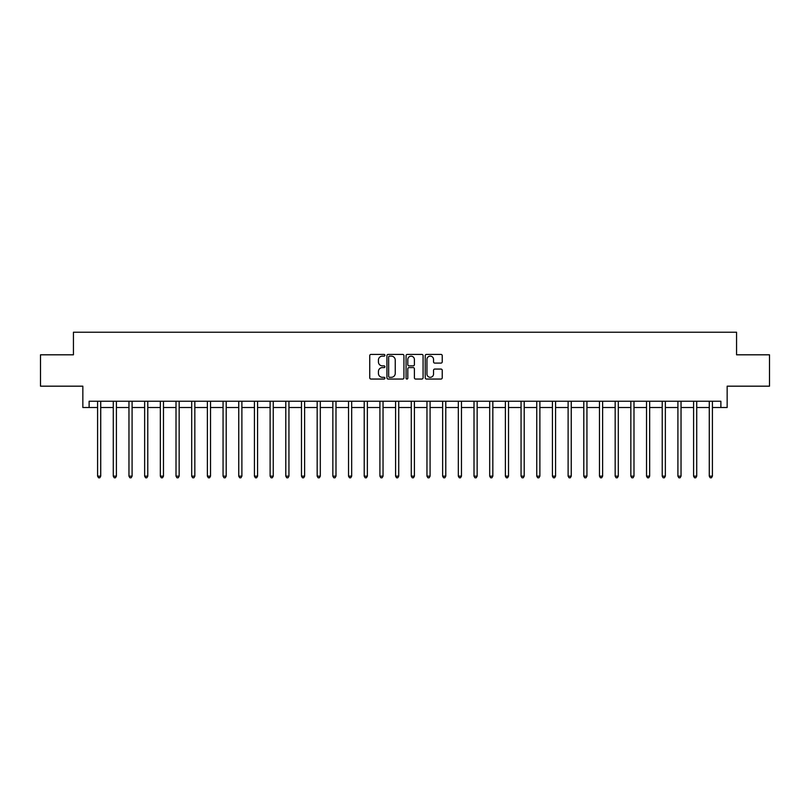 <?xml version="1.0" encoding="UTF-8"?>
<svg xmlns="http://www.w3.org/2000/svg" width="810" height="810" viewBox="0 0 810 810"><rect width="100%" height="100%" fill="white"/><g stroke="black" fill="none" stroke-linecap="round" stroke-linejoin="round"><path stroke-width="1.21" d="M384.922 355.276A0.861 0.861 0 0 0 384.061 354.416L370.98 354.416A1.235 1.235 0 0 0 369.745 355.651L369.745 377.814A1.235 1.235 0 0 0 370.98 379.05L384.061 379.05A0.861 0.861 0 0 0 384.922 378.189A0.861 0.861 0 0 0 384.061 377.318L382.371 377.318A3.939 3.939 0 0 1 378.432 373.38L378.432 371.537A3.939 3.939 0 0 1 382.371 367.588L384.061 367.588A0.861 0.861 0 0 0 384.922 366.727A0.861 0.861 0 0 0 384.061 365.867L382.371 365.867A3.939 3.939 0 0 1 378.432 361.928L378.432 360.075A3.939 3.939 0 0 1 382.371 356.137L384.061 356.137A0.861 0.861 0 0 0 384.922 355.276M440.994 363.093A1.235 1.235 0 0 0 442.23 361.867L442.23 355.651A1.235 1.235 0 0 0 440.994 354.416L426.465 354.416A1.235 1.235 0 0 0 425.23 355.651L425.23 377.814A1.235 1.235 0 0 0 426.465 379.05L440.994 379.05A1.235 1.235 0 0 0 442.23 377.814L442.23 370.302A1.235 1.235 0 0 0 440.994 369.066L434.778 369.066A1.235 1.235 0 0 0 433.542 370.302L433.542 374.028A3.291 3.291 0 0 1 430.252 377.318A3.291 3.291 0 0 1 426.951 374.028L426.951 359.438A3.291 3.291 0 0 1 430.252 356.137A3.291 3.291 0 0 1 433.542 359.438L433.542 361.867A1.235 1.235 0 0 0 434.778 363.093L440.994 363.093M89.12 407.511L89.12 401.233L720.88 401.233L720.88 407.511L727.157 407.511L727.157 386.178L769.5 386.178L769.5 354.81L736.563 354.81L736.563 332.221L73.437 332.221L73.437 354.81L40.5 354.81L40.5 386.178L82.843 386.178L82.843 407.511L97.595 407.511M403.927 355.651A1.235 1.235 0 0 0 402.692 354.416L388.162 354.416A1.235 1.235 0 0 0 386.927 355.651L386.927 377.814A1.235 1.235 0 0 0 388.162 379.05L402.692 379.05A1.235 1.235 0 0 0 403.927 377.814L403.927 355.651M407.308 354.416L421.838 354.416A1.235 1.235 0 0 1 423.073 355.651L423.073 377.814A1.235 1.235 0 0 1 421.838 379.05L415.621 379.05A1.235 1.235 0 0 1 414.396 377.814L414.396 368.823A1.235 1.235 0 0 0 413.161 367.588L409.03 367.588A1.235 1.235 0 0 0 407.805 368.823L407.805 378.189A0.861 0.861 0 0 1 406.944 379.05A0.861 0.861 0 0 1 406.073 378.189L406.073 355.651A1.235 1.235 0 0 1 407.308 354.416M100.724 407.511L113.278 407.511M116.407 407.511L128.962 407.511M132.091 407.511L144.646 407.511M147.785 407.511L160.329 407.511M163.468 407.511L176.013 407.511M179.152 407.511L191.697 407.511M194.835 407.511L207.38 407.511M210.519 407.511L223.064 407.511M226.203 407.511L238.748 407.511M241.886 407.511L254.431 407.511M257.57 407.511L270.115 407.511M273.253 407.511L285.798 407.511M288.937 407.511L301.482 407.511M304.621 407.511L317.166 407.511M320.304 407.511L332.849 407.511M335.988 407.511L348.533 407.511M351.672 407.511L364.216 407.511M367.355 407.511L379.91 407.511M383.039 407.511L395.594 407.511M398.722 407.511L411.277 407.511M414.406 407.511L426.961 407.511M430.09 407.511L442.645 407.511M445.783 407.511L458.328 407.511M461.467 407.511L474.012 407.511M477.151 407.511L489.696 407.511M492.834 407.511L505.379 407.511M508.518 407.511L521.063 407.511M524.202 407.511L536.746 407.511M539.885 407.511L552.43 407.511M555.569 407.511L568.114 407.511M571.253 407.511L583.797 407.511M586.936 407.511L599.481 407.511M602.62 407.511L615.165 407.511M618.303 407.511L630.848 407.511M633.987 407.511L646.532 407.511M649.671 407.511L662.215 407.511M665.354 407.511L677.909 407.511M681.038 407.511L693.593 407.511M696.721 407.511L709.276 407.511M712.405 407.511L720.88 407.511M389.509 356.137A0.861 0.861 0 0 0 388.648 356.997L388.648 376.458A0.861 0.861 0 0 0 389.509 377.318L391.301 377.318A3.939 3.939 0 0 0 395.24 373.38L395.24 360.075A3.939 3.939 0 0 0 391.301 356.137L389.509 356.137M414.396 359.498A3.291 3.291 0 0 0 411.095 356.197A3.291 3.291 0 0 0 407.805 359.498L407.805 364.642A1.235 1.235 0 0 0 409.03 365.867L413.161 365.867A1.235 1.235 0 0 0 414.396 364.642L414.396 359.498M100.885 401.233L100.815 401.395A1.255 1.255 90.1 0 0 100.724 401.861L100.724 476.148L97.595 476.148L97.595 401.861A1.255 1.255 90.1 0 0 97.504 401.395L97.433 401.233M100.724 476.148L99.782 477.778L98.526 477.778L97.595 476.148M116.569 401.233L116.498 401.395A1.255 1.255 86.7 0 0 116.407 401.861L116.407 476.148L113.278 476.148L113.278 401.861A1.255 1.255 86.7 0 0 113.187 401.395L113.116 401.233M116.407 476.148L115.466 477.778L114.22 477.778L113.278 476.148M132.253 401.233L132.182 401.395A1.255 1.255 86.7 0 0 132.091 401.861L132.091 476.148L128.962 476.148L128.962 401.861A1.255 1.255 86.7 0 0 128.871 401.395L128.8 401.233M132.091 476.148L131.159 477.778L129.904 477.778L128.962 476.148M147.936 401.233L147.865 401.395A1.255 1.255 86.7 0 0 147.785 401.861L147.785 476.148L144.646 476.148L144.646 401.861A1.255 1.255 86.7 0 0 144.555 401.395L144.484 401.233M147.785 476.148L146.843 477.778L145.587 477.778L144.646 476.148M163.62 401.233L163.559 401.395A1.255 1.255 86.7 0 0 163.468 401.861L163.468 476.148L160.329 476.148L160.329 401.861A1.255 1.255 86.7 0 0 160.238 401.395L160.167 401.233M163.468 476.148L162.526 477.778L161.271 477.778L160.329 476.148M179.304 401.233L179.243 401.395A1.255 1.255 86.7 0 0 179.152 401.861L179.152 476.148L176.013 476.148L176.013 401.861A1.255 1.255 86.7 0 0 175.922 401.395L175.861 401.233M179.152 476.148L178.21 477.778L176.955 477.778L176.013 476.148M194.987 401.233L194.927 401.395A1.255 1.255 86.7 0 0 194.835 401.861L194.835 476.148L191.697 476.148L191.697 401.861A1.255 1.255 86.7 0 0 191.606 401.395L191.545 401.233M194.835 476.148L193.894 477.778L192.638 477.778L191.697 476.148M210.671 401.233L210.61 401.395A1.255 1.255 86.7 0 0 210.519 401.861L210.519 476.148L207.38 476.148L207.38 401.861A1.255 1.255 86.7 0 0 207.289 401.395L207.228 401.233M210.519 476.148L209.577 477.778L208.322 477.778L207.38 476.148M226.355 401.233L226.294 401.395A1.255 1.255 86.7 0 0 226.203 401.861L226.203 476.148L223.064 476.148L223.064 401.861A1.255 1.255 86.7 0 0 222.973 401.395L222.912 401.233M226.203 476.148L225.261 477.778L224.006 477.778L223.064 476.148M242.038 401.233L241.977 401.395A1.255 1.255 86.7 0 0 241.886 401.861L241.886 476.148L238.748 476.148L238.748 401.861A1.255 1.255 86.7 0 0 238.656 401.395L238.596 401.233M241.886 476.148L240.945 477.778L239.689 477.778L238.748 476.148M257.722 401.233L257.661 401.395A1.255 1.255 86.7 0 0 257.57 401.861L257.57 476.148L254.431 476.148L254.431 401.861A1.255 1.255 86.7 0 0 254.34 401.395L254.279 401.233M257.57 476.148L256.628 477.778L255.373 477.778L254.431 476.148M273.405 401.233L273.345 401.395A1.255 1.255 86.7 0 0 273.253 401.861L273.253 476.148L270.115 476.148L270.115 401.861A1.255 1.255 86.7 0 0 270.024 401.395L269.963 401.233M273.253 476.148L272.312 477.778L271.056 477.778L270.115 476.148M289.089 401.233L289.028 401.395A1.255 1.255 86.7 0 0 288.937 401.861L288.937 476.148L285.798 476.148L285.798 401.861A1.255 1.255 86.7 0 0 285.707 401.395L285.647 401.233M288.937 476.148L287.995 477.778L286.74 477.778L285.798 476.148M304.773 401.233L304.712 401.395A1.255 1.255 86.7 0 0 304.621 401.861L304.621 476.148L301.482 476.148L301.482 401.861A1.255 1.255 86.7 0 0 301.391 401.395L301.33 401.233M304.621 476.148L303.679 477.778L302.424 477.778L301.482 476.148M320.456 401.233L320.395 401.395A1.255 1.255 86.7 0 0 320.304 401.861L320.304 476.148L317.166 476.148L317.166 401.861A1.255 1.255 86.7 0 0 317.075 401.395L317.014 401.233M320.304 476.148L319.363 477.778L318.107 477.778L317.166 476.148M336.14 401.233L336.079 401.395A1.255 1.255 86.7 0 0 335.988 401.861L335.988 476.148L332.849 476.148L332.849 401.861A1.255 1.255 86.7 0 0 332.758 401.395L332.697 401.233M335.988 476.148L335.046 477.778L333.791 477.778L332.849 476.148M351.824 401.233L351.763 401.395A1.255 1.255 86.7 0 0 351.672 401.861L351.672 476.148L348.533 476.148L348.533 401.861A1.255 1.255 86.7 0 0 348.442 401.395L348.381 401.233M351.672 476.148L350.73 477.778L349.475 477.778L348.533 476.148M367.517 401.233L367.446 401.395A1.255 1.255 86.7 0 0 367.355 401.861L367.355 476.148L364.216 476.148L364.216 401.861A1.255 1.255 86.7 0 0 364.135 401.395L364.065 401.233M367.355 476.148L366.414 477.778L365.158 477.778L364.216 476.148M383.201 401.233L383.13 401.395A1.255 1.255 86.7 0 0 383.039 401.861L383.039 476.148L379.91 476.148L379.91 401.861A1.255 1.255 86.7 0 0 379.819 401.395L379.748 401.233M383.039 476.148L382.097 477.778L380.842 477.778L379.91 476.148M398.884 401.233L398.814 401.395A1.255 1.255 86.7 0 0 398.722 401.861L398.722 476.148L395.594 476.148L395.594 401.861A1.255 1.255 86.7 0 0 395.503 401.395L395.432 401.233M398.722 476.148L397.781 477.778L396.535 477.778L395.594 476.148M414.568 401.233L414.497 401.395A1.255 1.255 86.7 0 0 414.406 401.861L414.406 476.148L411.277 476.148L411.277 401.861A1.255 1.255 86.7 0 0 411.186 401.395L411.115 401.233M414.406 476.148L413.464 477.778L412.219 477.778L411.277 476.148M430.252 401.233L430.181 401.395A1.255 1.255 86.7 0 0 430.09 401.861L430.09 476.148L426.961 476.148L426.961 401.861A1.255 1.255 86.7 0 0 426.87 401.395L426.799 401.233M430.09 476.148L429.158 477.778L427.903 477.778L426.961 476.148M445.935 401.233L445.865 401.395A1.255 1.255 86.7 0 0 445.783 401.861L445.783 476.148L442.645 476.148L442.645 401.861A1.255 1.255 86.7 0 0 442.554 401.395L442.483 401.233M445.783 476.148L444.842 477.778L443.586 477.778L442.645 476.148M461.619 401.233L461.558 401.395A1.255 1.255 86.7 0 0 461.467 401.861L461.467 476.148L458.328 476.148L458.328 401.861A1.255 1.255 86.7 0 0 458.237 401.395L458.176 401.233M461.467 476.148L460.525 477.778L459.27 477.778L458.328 476.148M477.303 401.233L477.242 401.395A1.255 1.255 86.7 0 0 477.151 401.861L477.151 476.148L474.012 476.148L474.012 401.861A1.255 1.255 86.7 0 0 473.921 401.395L473.86 401.233M477.151 476.148L476.209 477.778L474.954 477.778L474.012 476.148M492.986 401.233L492.925 401.395A1.255 1.255 86.7 0 0 492.834 401.861L492.834 476.148L489.696 476.148L489.696 401.861A1.255 1.255 86.7 0 0 489.604 401.395L489.544 401.233M492.834 476.148L491.893 477.778L490.637 477.778L489.696 476.148M508.67 401.233L508.609 401.395A1.255 1.255 86.7 0 0 508.518 401.861L508.518 476.148L505.379 476.148L505.379 401.861A1.255 1.255 86.7 0 0 505.288 401.395L505.227 401.233M508.518 476.148L507.576 477.778L506.321 477.778L505.379 476.148M524.353 401.233L524.293 401.395A1.255 1.255 86.7 0 0 524.202 401.861L524.202 476.148L521.063 476.148L521.063 401.861A1.255 1.255 86.7 0 0 520.972 401.395L520.911 401.233M524.202 476.148L523.26 477.778L522.004 477.778L521.063 476.148M540.037 401.233L539.976 401.395A1.255 1.255 86.7 0 0 539.885 401.861L539.885 476.148L536.746 476.148L536.746 401.861A1.255 1.255 86.7 0 0 536.655 401.395L536.595 401.233M539.885 476.148L538.944 477.778L537.688 477.778L536.746 476.148M555.721 401.233L555.66 401.395A1.255 1.255 86.7 0 0 555.569 401.861L555.569 476.148L552.43 476.148L552.43 401.861A1.255 1.255 86.7 0 0 552.339 401.395L552.278 401.233M555.569 476.148L554.627 477.778L553.372 477.778L552.43 476.148M571.404 401.233L571.344 401.395A1.255 1.255 86.7 0 0 571.253 401.861L571.253 476.148L568.114 476.148L568.114 401.861A1.255 1.255 86.7 0 0 568.023 401.395L567.962 401.233M571.253 476.148L570.311 477.778L569.055 477.778L568.114 476.148M587.088 401.233L587.027 401.395A1.255 1.255 86.7 0 0 586.936 401.861L586.936 476.148L583.797 476.148L583.797 401.861A1.255 1.255 86.7 0 0 583.706 401.395L583.646 401.233M586.936 476.148L585.995 477.778L584.739 477.778L583.797 476.148M602.772 401.233L602.711 401.395A1.255 1.255 86.7 0 0 602.62 401.861L602.62 476.148L599.481 476.148L599.481 401.861A1.255 1.255 86.7 0 0 599.39 401.395L599.329 401.233M602.62 476.148L601.678 477.778L600.423 477.778L599.481 476.148M618.455 401.233L618.394 401.395A1.255 1.255 86.7 0 0 618.303 401.861L618.303 476.148L615.165 476.148L615.165 401.861A1.255 1.255 86.7 0 0 615.073 401.395L615.013 401.233M618.303 476.148L617.362 477.778L616.106 477.778L615.165 476.148M634.139 401.233L634.078 401.395A1.255 1.255 86.7 0 0 633.987 401.861L633.987 476.148L630.848 476.148L630.848 401.861A1.255 1.255 86.7 0 0 630.757 401.395L630.696 401.233M633.987 476.148L633.045 477.778L631.79 477.778L630.848 476.148M649.833 401.233L649.762 401.395A1.255 1.255 86.7 0 0 649.671 401.861L649.671 476.148L646.532 476.148L646.532 401.861A1.255 1.255 86.7 0 0 646.441 401.395L646.38 401.233M649.671 476.148L648.729 477.778L647.473 477.778L646.532 476.148M665.516 401.233L665.445 401.395A1.255 1.255 86.7 0 0 665.354 401.861L665.354 476.148L662.215 476.148L662.215 401.861A1.255 1.255 86.7 0 0 662.135 401.395L662.064 401.233M665.354 476.148L664.413 477.778L663.157 477.778L662.215 476.148M681.2 401.233L681.129 401.395A1.255 1.255 86.7 0 0 681.038 401.861L681.038 476.148L677.909 476.148L677.909 401.861A1.255 1.255 86.7 0 0 677.818 401.395L677.747 401.233M681.038 476.148L680.096 477.778L678.841 477.778L677.909 476.148M696.883 401.233L696.813 401.395A1.255 1.255 86.7 0 0 696.721 401.861L696.721 476.148L693.593 476.148L693.593 401.861A1.255 1.255 86.7 0 0 693.502 401.395L693.431 401.233M696.721 476.148L695.78 477.778L694.534 477.778L693.593 476.148M712.567 401.233L712.496 401.395A1.255 1.255 86.7 0 0 712.405 401.861L712.405 476.148L709.276 476.148L709.276 401.861A1.255 1.255 86.7 0 0 709.185 401.395L709.115 401.233M712.405 476.148L711.474 477.778L710.218 477.778L709.276 476.148"/></g></svg>

